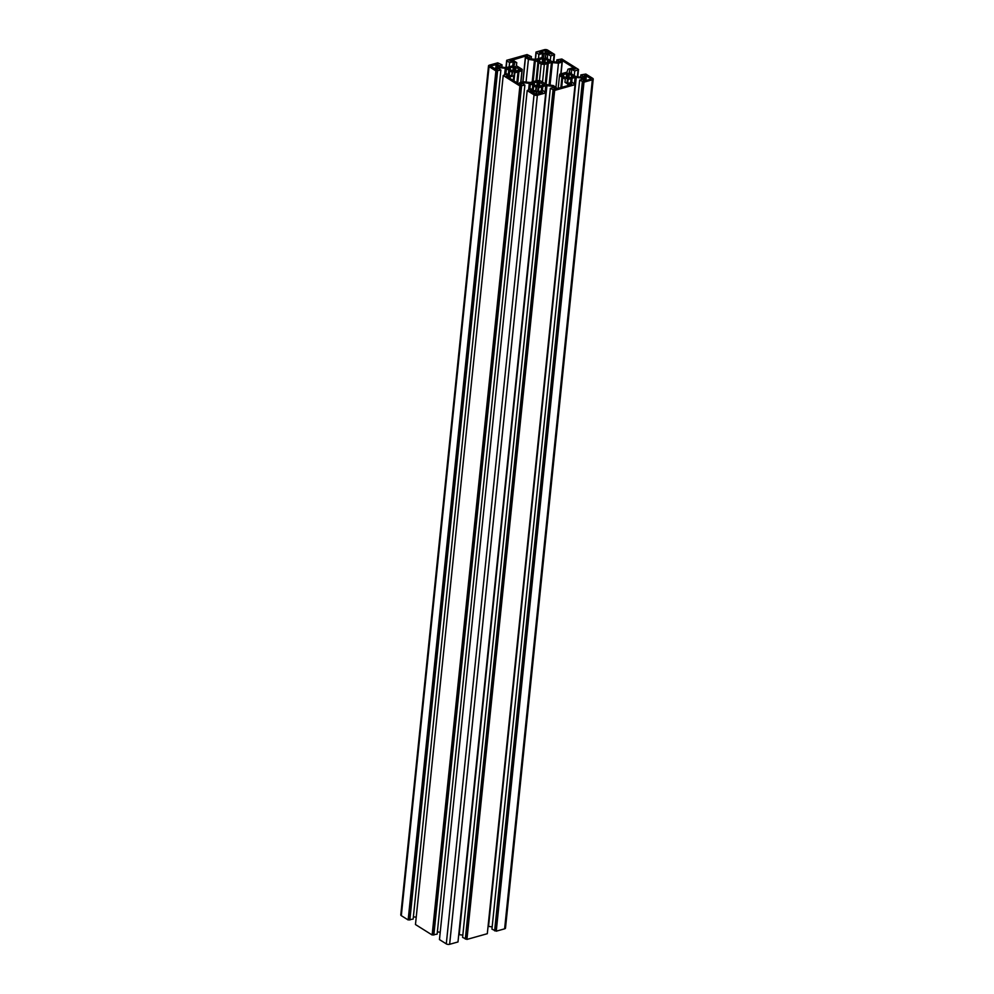 <?xml version="1.0" encoding="UTF-8"?>
<svg xmlns="http://www.w3.org/2000/svg" width="994" height="994" viewBox="0 0 994 994"><rect width="100%" height="100%" fill="white"/><g stroke="black" fill="none" stroke-linecap="round" stroke-linejoin="round"><path stroke-width="1.49" d="M497.87 64.225L490.464 66.064L496.627 69.617L497.373 69.282L495.509 67.89L497.957 66.996L496.031 65.592L498.193 64.871L497.87 64.225L497.783 64.983M518.098 70.189L520.483 69.866L518.371 69.008A4.287 1.889 5.9 0 0 515.961 67.493L514.146 66.374L513.264 67.157A4.287 1.889 5.9 0 0 511.512 67.393A4.287 1.889 5.9 0 0 510.32 67.977L507.934 68.3L510.059 69.158A4.287 1.889 5.9 0 0 512.457 70.673L514.283 71.792L515.165 71.009A4.287 1.889 5.9 0 0 518.098 70.189M542.587 58.907A4.287 1.889 5.9 0 0 540.835 59.143A4.287 1.889 5.9 0 0 539.655 59.727L537.257 60.05L539.382 60.907A4.287 1.889 5.9 0 0 541.78 62.423L543.606 63.541L544.488 62.759A4.287 1.889 5.9 0 0 547.421 61.939L549.819 61.616L547.694 60.758A4.287 1.889 5.9 0 0 545.296 59.255L544.799 58.298L542.687 58.435L542.14 63.281M566.58 73.954A4.287 1.889 5.9 0 0 564.828 74.19A4.287 1.889 5.9 0 0 563.648 74.786L561.25 75.109L563.374 75.966A4.287 1.889 5.9 0 0 565.772 77.47L566.257 78.427L568.481 77.818A4.287 1.889 5.9 0 0 571.413 76.985L573.811 76.662L571.687 75.805A4.287 1.889 5.9 0 0 569.276 74.301L568.792 73.345L566.679 73.481L566.12 78.34M542.09 85.235L544.476 84.912L542.364 84.055A4.287 1.889 5.9 0 0 539.953 82.552L538.139 81.421L537.257 82.204A4.287 1.889 5.9 0 0 535.505 82.44A4.287 1.889 5.9 0 0 534.312 83.024L531.927 83.359L534.051 84.217A4.287 1.889 5.9 0 0 536.449 85.72L538.263 86.838L539.158 86.068A4.287 1.889 5.9 0 0 542.09 85.235M509.835 60.51L511.028 61.255L513.836 60.82L516.756 62.647L516.433 65.753L522.248 69.394A19.023 8.399 5.9 0 0 521.949 70.524A19.023 8.399 5.9 0 0 521.925 70.785L514.83 72.773L513.749 75.78L510.183 76.786L507.723 75.681L506.257 76.091L519.763 84.552L521.365 84.341L519.725 82.763L523.279 81.769L530.299 82.49L537.406 80.489A19.023 8.399 5.9 0 0 540.574 80.899L546.389 84.54L553.335 85.596L556.379 87.621L553.993 88.528L555.41 89.1L571.91 84.465L570.705 83.707L567.897 84.142L564.99 82.316L565.3 79.222L559.498 75.569A19.023 8.399 5.9 0 0 559.796 74.438A19.023 8.399 5.9 0 0 559.808 74.19L566.915 72.189L567.996 69.182L571.55 68.188L574.01 69.294L575.476 68.884L561.983 60.41L560.38 60.634L562.244 62.026L558.454 63.206L551.434 62.485L544.339 64.473A19.023 8.399 5.9 0 0 541.158 64.076L535.356 60.435L528.41 59.367L525.354 57.341L527.752 56.434L526.323 55.863L509.785 60.907M536.275 94.48L542.587 92.715L542.252 92.069L539.444 92.504L536.897 91.336L534.176 91.833L530.113 90.939L536.275 94.48M545.457 50.483L539.158 52.26L539.493 52.906L542.302 52.458L544.849 53.626L547.557 53.129L551.62 54.024L545.457 50.483L545.122 53.726M552.453 61.591A1.665 0.733 -174.1 0 1 551.335 61.23L545.631 57.652A1.665 0.733 -174.1 0 1 545.259 57.118A1.665 0.733 -174.1 0 1 545.271 57.08L545.805 54.72L547.769 54.161L550.738 56.024L554.54 54.409L547.706 50.122A2.373 1.056 5.9 0 0 544.364 49.7L536.014 52.048L538.872 54.521L542.513 53.49L544.116 54.496L543.569 56.869A1.665 0.733 -174.1 0 1 542.972 57.317L536.002 59.28A1.665 0.733 -174.1 0 1 534.784 59.342L529.38 58.646L527.777 57.64L531.405 56.621L527.068 54.571L506.691 60.299L509.549 62.759L513.177 61.74L514.793 62.746L514.246 65.119A1.665 0.733 -174.1 0 1 513.649 65.567L506.679 67.517A1.665 0.733 -174.1 0 1 505.461 67.58L500.057 66.896L498.441 65.89L502.069 64.871L497.745 62.821L489.383 65.169A2.373 1.056 5.9 0 0 488.514 65.865A2.373 1.056 5.9 0 0 489.048 66.623L495.894 70.909L500.889 70.052L497.919 68.188L499.883 67.642L505.287 68.325A1.665 0.733 -174.1 0 1 506.406 68.685L512.109 72.264A1.665 0.733 -174.1 0 1 512.482 72.798A1.665 0.733 -174.1 0 1 512.482 72.835L511.935 75.196L509.972 75.755L507.002 73.891L503.212 75.507L519.887 85.969L524.882 85.099L521.912 83.235L523.875 82.688L529.28 83.372A1.665 0.733 -174.1 0 1 530.398 83.732L536.101 87.31A1.665 0.733 -174.1 0 1 536.474 87.845A1.665 0.733 -174.1 0 1 536.474 87.882L535.928 90.255L533.964 90.802L530.995 88.938L527.193 90.553L534.039 94.84A2.373 1.056 5.9 0 0 537.369 95.262L545.731 92.914L542.861 90.454L539.233 91.473L537.63 90.466L538.164 88.106A1.665 0.733 -174.1 0 1 538.773 87.658L545.731 85.695A1.665 0.733 -174.1 0 1 546.948 85.633L552.366 86.316L553.969 87.323L550.341 88.354L554.677 90.404L575.054 84.664L572.184 82.204L568.556 83.223L566.953 82.216L567.487 79.855A1.665 0.733 -174.1 0 1 568.096 79.408L575.066 77.445A1.665 0.733 -174.1 0 1 576.271 77.383L581.689 78.066L583.292 79.085L579.664 80.104L584 82.154L592.349 79.806A2.373 1.056 5.9 0 0 593.219 79.11A2.373 1.056 5.9 0 0 592.685 78.34L585.851 74.053L580.856 74.91L583.826 76.774L581.863 77.333L576.445 76.637A1.665 0.733 -174.1 0 1 575.327 76.277L569.624 72.699A1.665 0.733 -174.1 0 1 569.251 72.177A1.665 0.733 -174.1 0 1 569.264 72.127L569.798 69.766L571.761 69.22L574.731 71.083L578.533 69.468L561.858 59.006L556.864 59.864L559.833 61.727L557.87 62.287L552.453 61.591M526.323 55.863L526.211 56.993M515.799 67.368L515.426 71.009L515.811 67.406M497 64.113L496.888 65.231M591.132 78.7L585.106 75.358L584.36 75.681L586.236 77.072L583.789 77.967L585.702 79.371L583.316 80.278L584.745 80.849L591.095 79.06M579.664 80.104L491.931 929.129L496.254 931.179L504.617 928.831A2.373 1.056 5.9 0 0 505.486 928.135L593.219 79.11M488.066 926.383A1.665 0.733 -174.1 0 1 488.539 926.42L492.154 926.88M550.341 88.354L462.595 937.379L466.931 939.429L487.308 933.701L575.054 84.664M458.743 934.633A1.665 0.733 -174.1 0 1 459.216 934.658L462.831 935.13M527.193 90.553L439.46 939.591L446.294 943.878A2.373 1.056 5.9 0 0 449.636 944.3L457.986 941.952L545.731 92.914M437.372 931.875L440.218 932.235M503.212 75.507L415.467 924.532L432.142 934.994L437.136 934.136L524.882 85.099M413.38 916.828L416.225 917.189M488.514 65.865L400.781 914.89A2.373 1.056 5.9 0 0 401.315 915.66L408.149 919.947L413.144 919.09L500.889 70.052M545.805 54.72L545.52 57.565M547.769 54.161L547.309 58.696M550.738 56.024L550.278 60.559M554.043 55.105L553.36 61.703M554.54 54.409L553.782 61.765M536.014 52.048L535.257 59.367M536.176 52.819L535.505 59.354M538.872 54.521L538.462 58.584M542.513 53.49L542.09 57.565M531.405 56.621L531.169 58.87M506.691 60.299L505.934 67.617M506.853 61.069L506.182 67.604M509.549 62.759L509.127 66.834M513.177 61.74L512.755 65.815M502.069 64.871L501.846 67.12M495.894 70.909L408.149 919.947M496.988 70.599L409.255 919.636M497.584 70.984L409.851 920.009M499.883 67.642L499.709 69.307M508.804 70.189L508.332 74.724M509.698 70.35L509.201 75.258M509.723 70.76L509.251 75.296M519.887 85.969L432.142 934.994M520.98 85.658L433.247 934.683M521.577 86.031L433.844 935.068M523.875 82.688L523.701 84.366M532.796 85.235L532.324 89.771M533.691 85.397L533.194 90.317L533.716 85.807M545.557 92.144L545.495 92.777M541.693 86.826L541.27 90.901M541.892 86.441L541.432 90.852M542.811 86.515L542.389 90.591M552.366 86.316L552.204 87.82M553.037 90.044L465.304 939.069M553.77 89.833L466.037 938.87M554.677 90.404L466.931 939.429M574.88 83.894L574.818 84.527M571.016 78.576L570.593 82.651M571.215 78.203L570.755 82.601M572.134 78.265L571.712 82.34M581.689 78.066L581.527 79.57M582.36 81.794L494.627 930.831M583.093 81.583L495.36 930.62M584 82.154L496.254 931.179M580.856 74.91L580.62 77.172M569.798 69.766L569.512 72.624M571.761 69.22L571.302 73.755M574.731 71.083L574.259 75.619M578.036 70.152L577.352 76.762M578.533 69.468L577.775 76.811M556.864 59.864L556.628 62.125M516.756 62.647L516.433 65.741M522.248 69.394L520.893 82.44M521.925 70.785L520.719 82.49M518.943 71.618L517.737 83.285M518.16 71.568L517.004 82.825M517.998 71.891L516.88 82.75M513.749 75.78L513.264 80.477M564.99 82.316L565.3 79.222M562.703 77.594L561.697 87.335L562.691 77.246M561.933 77.11L560.852 87.571M559.498 75.569L558.181 88.329M558.454 63.206L555.969 87.248M548.266 63.367L546.091 84.353M547.495 63.318L545.358 83.894M547.321 63.641L545.234 83.819M544.339 64.473L542.513 82.104M541.158 64.076L539.431 80.775M538.711 62.535L536.847 80.651L538.698 62.2M537.94 62.063L536.002 80.887M528.41 59.367L526.062 82.117M513.264 67.157L512.805 71.531M537.257 82.204L536.797 86.59M527.193 55.975L527.118 56.733M489.048 66.623L401.315 915.66M505.287 68.325L504.654 74.55M506.406 68.685L505.834 74.215M512.109 72.264L511.811 75.233M529.28 83.372L528.646 89.597M530.398 83.732L529.827 89.261M536.101 87.31L535.803 90.292M534.039 94.84L446.294 943.878M537.369 95.262L449.636 944.3M538.164 88.106L537.903 90.64M538.773 87.658L538.425 90.963M545.731 85.695L545.097 91.858M546.948 85.633L459.216 934.658M567.487 79.855L567.226 82.39M568.096 79.408L567.748 82.713M575.066 77.445L574.42 83.608M576.271 77.383L488.539 926.42M592.349 79.806L504.617 928.831M514.83 72.773L513.985 80.936M514.345 73.134L513.575 80.676M510.183 76.786L510.009 78.439M509.313 76.675L509.189 77.917M507.723 75.681L507.599 76.923M506.865 75.569L506.778 76.414M519.638 83.148L519.502 84.391M556.155 87.807L556.044 88.926M571.575 83.819L571.5 84.577M570.705 83.707L570.593 84.825M568.767 84.254L568.655 85.372M567.897 84.142L567.748 85.633M561.983 60.41L561.846 61.665M561.113 60.299L561.026 61.143M562.02 62.2L560.802 73.904M552.403 62.436L550.055 85.173M551.434 62.485L549.098 85.062M535.356 60.435L533.157 81.682M534.461 60.137L532.2 81.955M525.491 57.54L522.981 81.843M534.312 83.024L534.176 84.415M533.964 83.061L533.853 84.105M533.331 82.912L533.206 84.08M532.883 82.9L532.772 84.03M532.275 83.074L532.212 83.707M543.768 84.291L543.656 85.322M543.345 84.192L543.221 85.385M542.687 84.179L542.575 85.235M542.364 84.055L542.239 85.186M539.953 82.552L539.593 86.043M539.804 82.452L539.431 86.056L539.792 82.415M539.469 81.595L539.009 86.093M538.139 81.421L537.568 86.876M573.091 76.041L572.979 77.072M572.668 75.942L572.544 77.134M572.01 75.929L571.898 76.985M571.687 75.805L571.562 76.936M569.276 74.301L568.916 77.793M569.127 74.202L568.754 77.805L569.115 74.165M568.792 73.345L568.332 77.843M567.462 73.183L566.903 78.625M566.791 73.879L566.319 78.451L566.804 73.854M563.648 74.786L563.499 76.165M563.287 74.823L563.176 75.855M562.654 74.662L562.529 75.83M562.206 74.649L562.095 75.78M561.598 74.823L561.535 75.457M549.098 60.994L548.986 62.026M548.676 60.883L548.551 62.088M548.017 60.883L547.905 61.939M547.694 60.758L547.57 61.889M545.296 59.255L544.923 62.746M545.134 59.155L544.762 62.759L545.122 59.118M544.799 58.298L544.339 62.784M543.469 58.124L542.91 63.579M542.799 58.832L542.326 63.405L542.811 58.808M539.655 59.727L539.506 61.119M539.295 59.764L539.183 60.808M538.661 59.615L538.549 60.783M538.214 59.603L538.102 60.733M537.605 59.777L537.543 60.398M518.694 69.133L518.582 70.176M518.371 69.008L518.247 70.139M515.961 67.493L515.6 70.996M515.476 66.548L515.016 71.034M514.146 66.374L513.587 71.829M510.32 67.977L510.183 69.369M509.972 68.014L509.86 69.046M509.338 67.853L509.214 69.033M508.891 67.853L508.779 68.984M508.282 68.027L508.22 68.648M519.775 69.245L519.663 70.276M519.353 69.133L519.228 70.338M546.327 50.595L546.017 53.564M495.646 68.089L495.509 69.344M496.168 65.79L495.981 67.642M542.252 92.069L542.165 92.827M541.382 91.957L541.27 93.076M539.444 92.504L539.332 93.622M538.574 92.392L538.425 93.883M536.897 91.336L536.586 94.405M536.226 91.249L535.89 94.517M534.176 91.833L534.002 93.486M533.306 91.721L533.182 92.976M531.715 90.727L531.591 91.982M530.858 90.616L530.771 91.46M585.975 75.469L585.839 76.712M585.106 75.358L585.019 76.203M586.013 77.259L585.665 80.589M585.478 79.557L585.367 80.676M519.502 82.949L519.353 84.304M556.379 87.621L556.255 88.864M562.244 62.026L561.026 73.842M525.354 57.341L522.819 81.893M495.509 67.89L495.36 69.245M496.031 65.592L495.82 67.691M586.236 77.072L585.876 80.539M585.702 79.371L585.578 80.613"/></g></svg>
